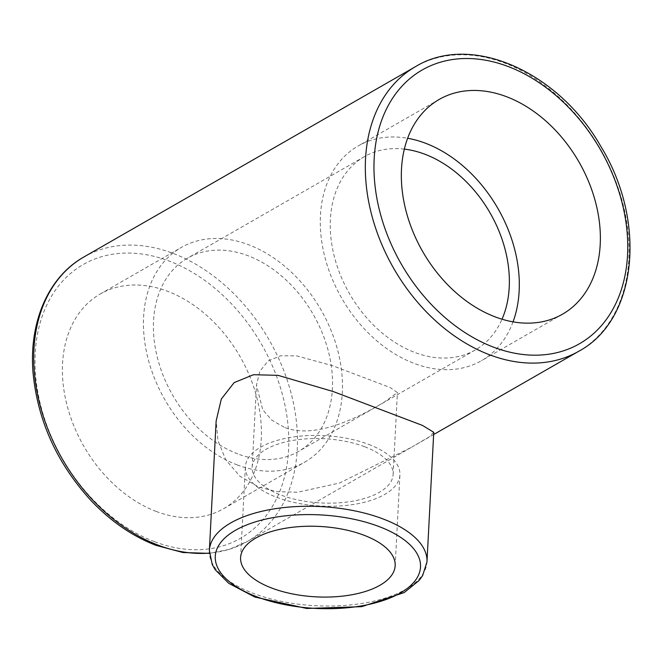 <?xml version="1.0" encoding="UTF-8"?>
<svg xmlns="http://www.w3.org/2000/svg" width="663" height="663" viewBox="0 0 663 663"><rect width="100%" height="100%" fill="white"/><g stroke="black" fill="none" stroke-linecap="round" stroke-linejoin="round"><path stroke-width="0.5" stroke-dasharray="3.31 2.49" d="M368.694 444.409A77.389 35.255 3 0 1 399.922 474.89A77.389 35.255 3 0 1 320.801 506.043A77.389 35.255 3 0 1 245.368 466.793A77.389 35.255 3 0 1 288.72 437.721A77.389 35.255 3 0 1 368.694 444.409M364.642 446.738A70.576 32.147 -177 0 0 291.703 440.638A70.576 32.147 -177 0 0 252.164 467.15A70.576 32.147 -177 0 0 320.958 502.944A70.576 32.147 -177 0 0 393.126 474.534A70.576 32.147 -177 0 0 364.642 446.738M433.751 432.276L428.928 437.066L411.234 447.409L339.597 483.012L297.695 492.228L277.225 491.681L258.893 487.148L239.774 476.1L225.768 459.815L217.97 440.646L216.179 420.872M156.137 511.422A123.815 90.069 60.1 0 0 223.539 508.736A123.815 90.069 60.1 0 0 240.023 356.52A123.815 90.069 60.1 0 0 100.27 293.966A123.815 90.069 60.1 0 0 66.996 405.134A123.815 90.069 60.1 0 0 156.137 511.422M237.188 464.904A123.815 90.069 60.1 0 0 304.59 462.219A123.815 90.069 60.1 0 0 321.074 309.994A123.815 90.069 60.1 0 0 181.322 247.448A123.815 90.069 60.1 0 0 148.048 358.617A123.815 90.069 60.1 0 0 237.188 464.904M237.768 453.898A111.434 81.06 -119.9 0 1 157.537 358.235A111.434 81.06 -119.9 0 1 187.488 258.18A111.434 81.06 -119.9 0 1 313.267 314.477A111.434 81.06 -119.9 0 1 298.433 451.478A111.434 81.06 -119.9 0 1 237.768 453.898M513.021 321.878A123.815 90.069 -119.9 0 1 481.437 360.722A123.815 90.069 -119.9 0 1 341.694 298.168A123.815 90.069 -119.9 0 1 358.169 145.943A123.815 90.069 -119.9 0 1 407.646 138.269M404.364 149.117A111.434 81.06 60.1 0 0 364.335 156.683A111.434 81.06 60.1 0 0 334.384 256.738A111.434 81.06 60.1 0 0 414.615 352.393A111.434 81.06 60.1 0 0 475.28 349.981A111.434 81.06 60.1 0 0 502.007 319.243M284.187 427.254L271.838 420.185L262.755 409.825L256.473 385.153L259.797 371.371L268.117 360.954L280.623 355.782L296.543 355.857L332.354 365.636L390.093 387.49L397.402 392.537L383.985 402.275C361.294 415.908 315.348 440.166 284.187 427.254M154.554 541.696A157.869 114.84 60.1 0 0 275.269 372.879A157.869 114.84 60.1 0 0 55.899 289.482A157.869 114.84 60.1 0 0 154.554 541.696M83.928 256.954A164.059 119.34 -119.9 0 1 269.095 339.829A164.059 119.34 -119.9 0 1 247.258 541.522A164.059 119.34 -119.9 0 1 209.351 553.091M578.84 351.216A164.059 119.34 60.1 0 0 600.678 149.523A164.059 119.34 60.1 0 0 415.51 66.64M209.367 550.447A108.956 49.634 -177 0 0 253.332 593.36A108.956 49.634 -177 0 0 365.943 602.775A108.956 49.634 -177 0 0 426.98 561.851M395.165 565.696L399.922 474.89M240.603 557.6L245.368 466.793M411.234 447.409L247.258 541.522L229.125 549.428L209.367 553.356M433.652 434.538L414.864 445.329M223.539 508.736L304.59 462.219M100.27 293.966L181.322 247.448M439.229 99.425L358.169 145.943M562.497 314.196L481.437 360.722M393.126 474.534L397.419 392.537M252.164 467.15L256.465 385.153M364.335 156.683L187.488 258.18M475.28 349.981L298.433 451.478"/><path stroke-width="0.99" d="M363.937 535.215A77.389 35.255 3 0 1 395.165 565.696A77.389 35.255 3 0 1 316.036 596.857A77.389 35.255 3 0 1 240.603 557.6A77.389 35.255 3 0 1 283.955 528.535A77.389 35.255 3 0 1 363.937 535.215M216.179 420.872L221.309 399.051L234.163 382.601L253.515 374.719L278.029 375.341L333.133 391.51L422.48 425.422L433.751 432.276L426.98 561.851A108.956 49.634 -177 0 0 320.768 506.582A108.956 49.634 -177 0 0 209.367 550.447L212.251 564.561L215.168 569.691L228.743 583.332L254.816 597.031L306.778 608.468L361.725 606.67L404.264 592.531L419.198 580.382L422.629 575.592L426.98 561.851M506.631 96.74A123.815 90.069 -119.9 0 1 595.772 203.027A123.815 90.069 -119.9 0 1 562.497 314.196A123.815 90.069 -119.9 0 1 422.745 251.642A123.815 90.069 -119.9 0 1 439.229 99.425A123.815 90.069 -119.9 0 1 506.631 96.74M407.646 138.269A123.815 90.069 -119.9 0 1 425.571 143.258A123.815 90.069 -119.9 0 1 513.021 321.878M502.007 319.243A111.434 81.06 60.1 0 0 490.114 212.98A111.434 81.06 60.1 0 0 404.364 149.117M209.351 553.091A164.059 119.34 -119.9 0 1 157.943 545.085A164.059 119.34 -119.9 0 1 39.83 404.248A164.059 119.34 -119.9 0 1 83.928 256.954C47.985 277.109 28.492 323.005 33.15 373.857C37.973 421.295 57.2 463.462 90.831 500.358C110.53 521.184 132.268 536.193 156.037 545.367L182.996 552.528L209.367 553.356M578.84 351.216C637.483 319.906 646.931 221.326 600.852 146.457C558.511 71.521 470.962 32.62 415.51 66.64A164.059 119.34 60.1 0 0 371.421 213.934A164.059 119.34 60.1 0 0 489.534 354.771A164.059 119.34 60.1 0 0 578.84 351.216L433.652 434.538M256.722 596.75A102.765 46.816 3 0 1 277.059 516.958A102.765 46.816 3 0 1 419.87 571.241A102.765 46.816 3 0 1 256.722 596.75M493.504 347.155A157.869 114.84 -119.9 0 1 394.85 94.942A157.869 114.84 -119.9 0 1 614.22 178.339A157.869 114.84 -119.9 0 1 493.504 347.155M415.51 66.64L83.928 256.954M209.367 550.447L216.155 420.872"/></g></svg>
